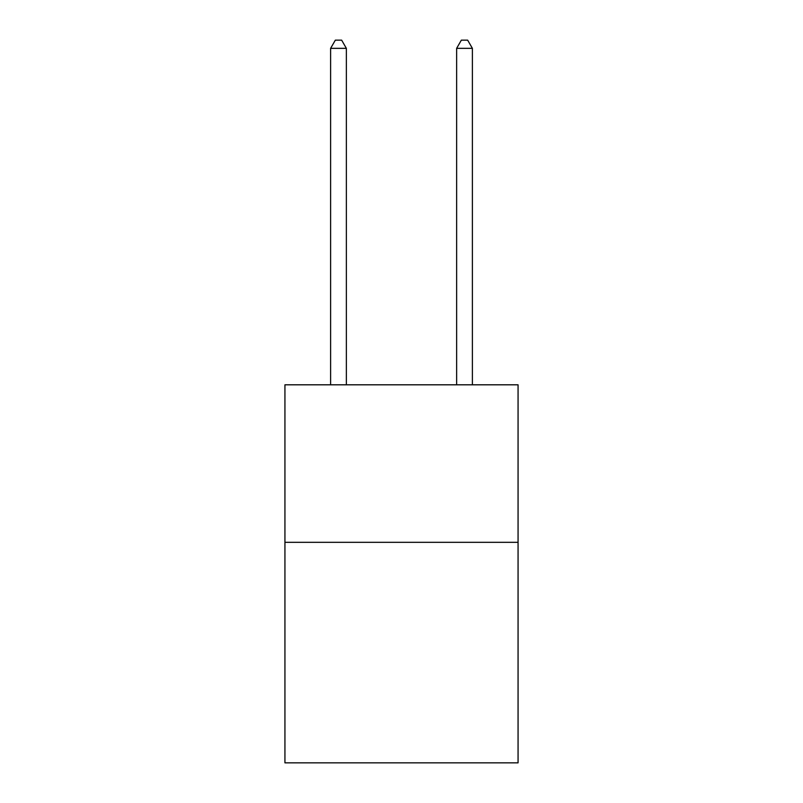 <?xml version="1.0" encoding="UTF-8"?>
<svg xmlns="http://www.w3.org/2000/svg" width="803" height="803" viewBox="0 0 803 803"><rect width="100%" height="100%" fill="white"/><g stroke="black" fill="none" stroke-linecap="round" stroke-linejoin="round"><path stroke-width="1.2" d="M518.065 542.326L518.065 762.85L284.935 762.85L284.935 384.808L518.065 384.808L518.065 542.326L284.935 542.326M346.364 384.808L346.364 48.341L330.615 48.341L330.615 384.808M330.615 48.341L335.343 40.15L341.646 40.15L346.364 48.341M472.385 384.808L472.385 48.341L456.636 48.341L456.636 384.808M456.636 48.341L461.354 40.15L467.657 40.15L472.385 48.341"/></g></svg>
